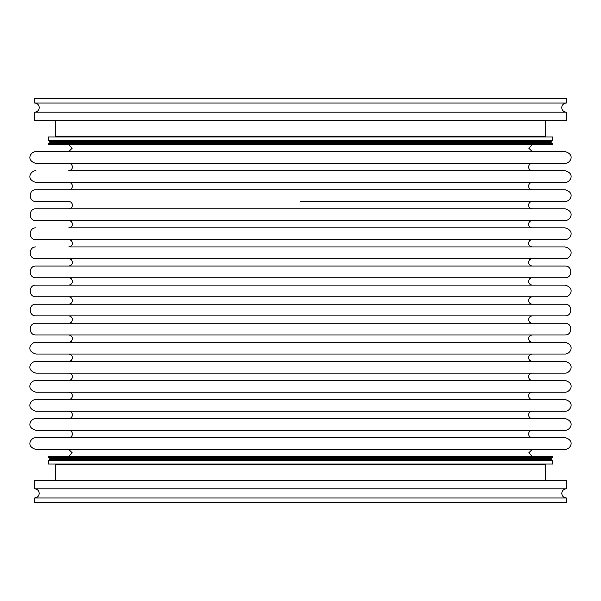 <?xml version="1.0" encoding="UTF-8"?>
<svg xmlns="http://www.w3.org/2000/svg" width="601" height="601" viewBox="0 0 601 601"><rect width="100%" height="100%" fill="white"/><g stroke="black" fill="none" stroke-linecap="round" stroke-linejoin="round"><path stroke-width="0.9" d="M530.578 208.825L532.261 208.825C530.037 208.607 528.812 207.383 528.595 205.151C528.812 202.928 530.037 201.703 532.261 201.485L530.578 201.485M68.739 227.892C70.963 227.674 72.188 226.449 72.405 224.226C72.188 221.994 70.963 220.777 68.739 220.559L565.083 220.559C570.048 220.822 575.758 211.792 565.083 208.825L68.739 208.825C70.963 208.607 72.188 207.383 72.405 205.151C72.188 202.928 70.963 201.703 68.739 201.485L35.917 201.485C28.345 201.853 28.345 189.39 35.917 189.751L565.083 189.751C575.758 192.726 570.048 201.756 565.083 201.485L300.5 201.485M300.5 437.648L35.917 437.648C30.982 437.393 25.219 446.378 35.917 449.383L565.083 449.383C570.048 449.653 575.758 440.623 565.083 437.648L68.739 437.648C70.963 437.43 72.188 436.213 72.405 433.982C72.188 431.758 70.963 430.534 68.739 430.316M565.083 418.581L35.917 418.581C30.982 418.319 25.219 427.303 35.917 430.316L565.083 430.316C569.958 430.571 575.848 421.692 565.083 418.581M565.083 399.515L35.917 399.515C31.184 399.297 25.002 407.936 35.917 411.249L565.083 411.249C570.048 411.512 575.758 402.482 565.083 399.515M565.083 380.441L35.917 380.441C31.184 380.223 25.002 388.862 35.917 392.175L565.083 392.175C569.958 392.43 575.848 383.551 565.083 380.441M565.083 361.374L35.917 361.374C31.184 361.156 25.002 369.795 35.917 373.108L565.083 373.108C570.048 373.379 575.758 364.349 565.083 361.374M565.083 342.307L35.917 342.307C31.184 342.089 25.002 350.729 35.917 354.042L565.083 354.042C570.048 354.305 575.758 345.274 565.083 342.307M565.083 323.233L35.917 323.233C28.352 322.872 28.345 335.335 35.917 334.967L565.083 334.967C572.648 335.335 572.655 322.872 565.083 323.233M565.083 304.166L35.917 304.166C28.352 303.805 28.345 316.261 35.917 315.901L565.083 315.901C572.648 316.269 572.655 303.805 565.083 304.166M565.083 285.099L35.917 285.099C28.352 284.731 28.345 297.195 35.917 296.834L565.083 296.834C570.048 297.097 575.758 288.074 565.083 285.099M565.083 266.033L35.917 266.033C28.352 265.665 28.345 278.128 35.917 277.767L565.083 277.767C572.648 278.128 572.655 265.665 565.083 266.033M35.917 246.958C28.352 246.598 28.345 259.061 35.917 258.693L565.083 258.693C570.048 258.963 575.758 249.933 565.083 246.958L70.422 246.958M35.917 227.892C28.352 227.531 28.345 239.987 35.917 239.626L565.083 239.626C570.048 239.889 575.758 230.867 565.083 227.892L70.422 227.892M35.917 170.684C31.072 170.436 25.129 179.271 35.917 182.419L565.083 182.419C570.048 182.681 575.758 173.659 565.083 170.684L70.422 170.684M565.083 151.617L35.917 151.617C31.072 151.362 25.129 160.204 35.917 163.352L565.083 163.352C570.048 163.615 575.758 154.585 565.083 151.617M48.388 143.549L48.388 144.646L552.612 144.646L48.388 144.278L552.612 144.278L552.612 143.549L48.388 143.549L49.853 142.7L551.147 142.7L552.612 143.549M552.612 456.354L48.388 456.354L48.388 457.451L552.612 457.451L552.612 456.722L48.388 456.722L552.612 456.354M300.5 208.825L35.917 208.825C28.345 208.457 28.345 220.92 35.917 220.559L300.5 220.559M530.578 220.559L532.261 220.559C530.037 220.777 528.812 221.994 528.595 224.226C528.812 226.449 530.037 227.674 532.261 227.892M49.853 142.7A0.736 0.736 0 0 0 49.853 141.43L551.147 141.43A0.736 0.736 0 0 0 551.147 142.7M34.633 112.192A4.583 4.583 0 0 0 39.215 107.609A4.583 4.583 0 0 0 34.633 103.026L566.367 103.026A4.583 4.583 0 0 0 561.785 107.609A4.583 4.583 0 0 0 566.367 112.192L566.367 120.448L34.633 120.448L34.633 112.192L566.367 112.192M55.72 120.448L55.72 136.217A0.736 0.736 0 0 1 54.984 136.945M55.72 136.217L545.28 136.217A0.736 0.736 0 0 0 546.016 136.945M551.147 141.43L552.612 140.581L552.612 136.945L48.388 136.945L48.388 140.581L552.612 140.581M49.853 141.43L48.388 140.581M545.28 136.217L545.28 120.448M566.367 103.026L566.367 98.444L34.633 98.444L34.633 103.026M523.073 497.974L34.633 497.974L34.633 502.556L566.367 502.556L566.367 497.974L523.073 497.974M511.564 460.419L48.388 460.419L48.388 464.055L552.612 464.055L552.612 460.419L511.564 460.419M566.367 488.808L566.367 480.552L34.633 480.552L34.633 488.808L566.367 488.808C563.58 489.079 562.055 490.604 561.785 493.391C562.055 496.178 563.58 497.703 566.367 497.974M49.853 458.3L551.147 458.3L551.147 459.57L49.853 459.57L49.853 458.3L48.388 457.451M546.016 464.055L545.28 464.783L55.72 464.783L55.72 480.552M532.261 449.383L528.775 452.869L532.261 456.354M532.261 430.316C530.037 430.534 528.812 431.758 528.595 433.982C528.812 436.213 530.037 437.43 532.261 437.648M532.261 411.249C530.037 411.467 528.812 412.684 528.595 414.915C528.812 417.139 530.037 418.364 532.261 418.581M532.261 392.175C530.037 392.393 528.812 393.617 528.595 395.849C528.812 398.072 530.037 399.297 532.261 399.515M532.261 373.108C530.037 373.326 528.812 374.551 528.595 376.774C528.812 379.006 530.037 380.223 532.261 380.441M532.261 354.042C530.037 354.259 528.812 355.476 528.595 357.708C528.812 359.931 530.037 361.156 532.261 361.374M532.261 334.967C530.037 335.185 528.812 336.41 528.595 338.641C528.812 340.865 530.037 342.089 532.261 342.307M532.261 315.901C530.037 316.118 528.812 317.343 528.595 319.567C528.812 321.798 530.037 323.015 532.261 323.233M532.261 296.834C530.037 297.052 528.812 298.276 528.595 300.5C528.812 302.724 530.037 303.948 532.261 304.166M532.261 277.767C530.037 277.985 528.812 279.202 528.595 281.433C528.812 283.657 530.037 284.882 532.261 285.099M532.261 258.693C530.037 258.911 528.812 260.135 528.595 262.359C528.812 264.59 530.037 265.815 532.261 266.033M532.261 239.626C530.037 239.844 528.812 241.069 528.595 243.292C528.812 245.524 530.037 246.741 532.261 246.958M532.261 182.419C530.037 182.636 528.812 183.861 528.595 186.085C528.812 188.316 530.037 189.533 532.261 189.751M532.261 163.352C530.037 163.57 528.812 164.787 528.595 167.018C528.812 169.242 530.037 170.466 532.261 170.684M532.261 144.646L528.775 148.131L532.261 151.617M68.739 144.646L72.225 148.131L68.739 151.617M68.739 163.352C70.963 163.57 72.188 164.787 72.405 167.018C72.188 169.242 70.963 170.466 68.739 170.684M68.739 182.419C70.963 182.636 72.188 183.861 72.405 186.085C72.188 188.316 70.963 189.533 68.739 189.751M68.739 239.626C70.963 239.844 72.188 241.069 72.405 243.292C72.188 245.524 70.963 246.741 68.739 246.958M68.739 258.693C70.963 258.911 72.188 260.135 72.405 262.359C72.188 264.59 70.963 265.815 68.739 266.033M68.739 277.767C70.963 277.985 72.188 279.202 72.405 281.433C72.188 283.657 70.963 284.882 68.739 285.099M68.739 296.834C70.963 297.052 72.188 298.276 72.405 300.5C72.188 302.724 70.963 303.948 68.739 304.166M68.739 315.901C70.963 316.118 72.188 317.343 72.405 319.567C72.188 321.798 70.963 323.015 68.739 323.233M68.739 334.967C70.963 335.185 72.188 336.41 72.405 338.641C72.188 340.865 70.963 342.089 68.739 342.307M68.739 354.042C70.963 354.259 72.188 355.476 72.405 357.708C72.188 359.931 70.963 361.156 68.739 361.374M68.739 373.108C70.963 373.326 72.188 374.551 72.405 376.774C72.188 379.006 70.963 380.223 68.739 380.441M68.739 392.175C70.963 392.393 72.188 393.617 72.405 395.849C72.188 398.072 70.963 399.297 68.739 399.515M68.739 411.249C70.963 411.467 72.188 412.684 72.405 414.915C72.188 417.139 70.963 418.364 68.739 418.581M68.739 449.383L72.225 452.869L68.739 456.354M34.633 488.808C37.42 489.079 38.945 490.604 39.215 493.391C38.945 496.178 37.42 497.703 34.633 497.974M49.853 459.57L48.388 460.419M545.28 464.783L545.28 480.552M551.147 459.57L552.612 460.419M551.147 458.3L552.612 457.451M55.72 464.783L54.984 464.055"/></g></svg>
